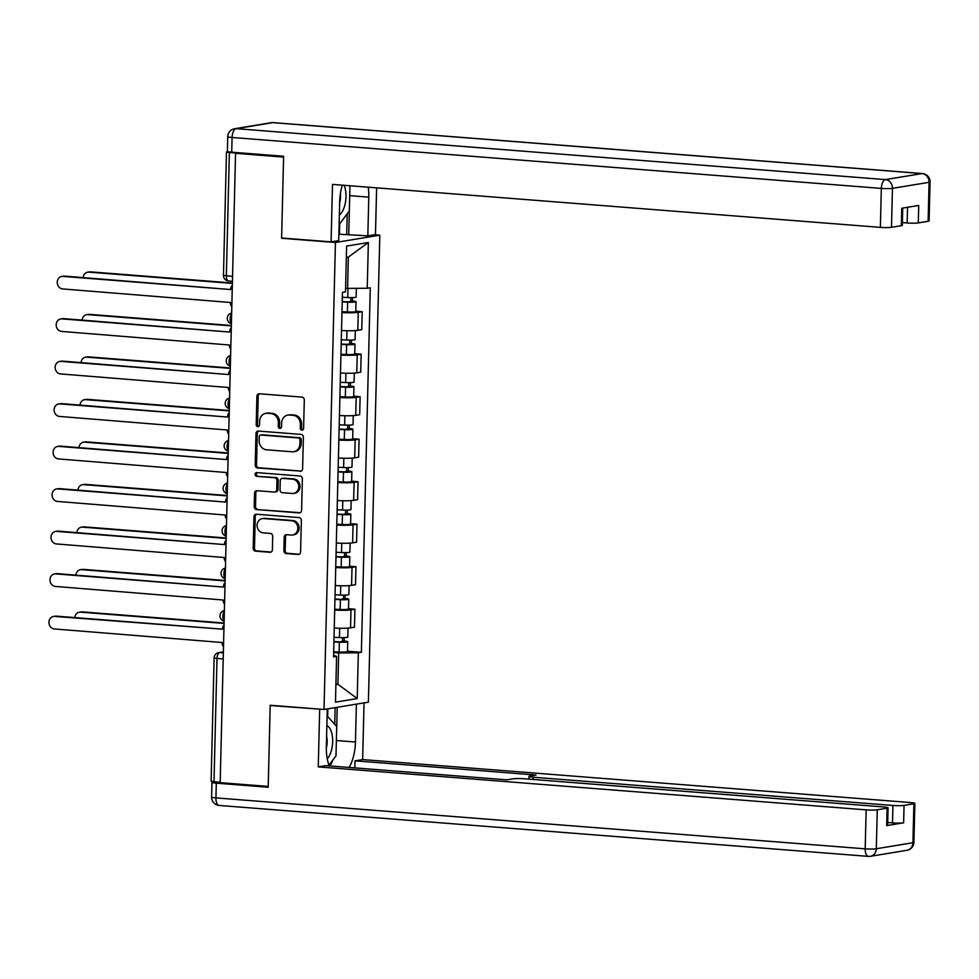 <?xml version="1.0" encoding="UTF-8"?>
<svg xmlns="http://www.w3.org/2000/svg" width="979" height="979" viewBox="0 0 979 979"><rect width="100%" height="100%" fill="white"/><g stroke="black" fill="none" stroke-linecap="round" stroke-linejoin="round"><path stroke-width="1.47" d="M301.899 430.124A1.885 1.652 -99.3 0 0 303.6 428.386L304.298 399.97A2.692 2.362 -99.3 0 0 301.985 397.107L259.349 393.766A2.692 2.362 -99.3 0 0 256.914 396.25L256.217 424.666A1.885 1.652 -99.3 0 0 259.533 424.923L259.619 421.251A8.603 7.551 -99.3 0 1 265.811 413.346A8.603 7.551 -99.3 0 1 267.414 413.285L270.963 413.566A8.603 7.551 -99.3 0 1 278.342 422.72L278.256 426.391A1.885 1.652 -99.3 0 0 281.573 426.648L281.658 422.977A8.603 7.551 -99.3 0 1 287.838 415.084A8.603 7.551 -99.3 0 1 289.454 415.01L293.002 415.292A8.603 7.551 -99.3 0 1 300.369 424.445L300.284 428.117A1.885 1.652 -99.3 0 0 301.899 430.124M283.873 550.688A2.692 2.362 -99.3 0 0 286.186 553.551L298.142 554.481A2.692 2.362 -99.3 0 0 300.577 551.997L301.348 520.436A2.692 2.362 -99.3 0 0 299.048 517.585L256.4 514.232A2.692 2.362 -99.3 0 0 253.965 516.728L253.194 548.277A2.692 2.362 -99.3 0 0 255.495 551.14L269.947 552.278A2.692 2.362 -99.3 0 0 272.382 549.782L272.713 536.284A2.692 2.362 -99.3 0 0 270.412 533.42L263.241 532.857A7.196 6.315 -99.3 0 1 257.098 525.968A7.196 6.315 -99.3 0 1 262.25 518.613A7.196 6.315 -99.3 0 1 263.596 518.552L291.669 520.755A7.196 6.315 -99.3 0 1 297.812 527.644A7.196 6.315 -99.3 0 1 292.66 534.999A7.196 6.315 -99.3 0 1 291.326 535.06L286.639 534.693A2.692 2.362 -99.3 0 0 284.204 537.177L283.873 550.688L285.17 550.479A2.692 2.362 -99.3 0 0 287.471 553.331L299.268 554.261M235.56 153.311L283.592 157.081L281.609 238.264L335.43 242.486L324.025 709.469L270.192 705.247L268.209 786.431L220.177 782.662L235.56 153.311L236.857 153.103L229.367 152.516L226.357 275.931A5.482 2.558 94.5 0 0 228.511 280.961A5.482 2.558 94.5 0 0 228.817 280.949M300.174 471.315A2.692 2.362 -99.3 0 0 302.609 468.831L303.38 437.27A2.692 2.362 -99.3 0 0 301.079 434.407L258.432 431.066A2.692 2.362 -99.3 0 0 255.996 433.55L255.225 465.111A2.692 2.362 -99.3 0 0 257.538 467.974L301.165 471.156M302.364 478.853L301.593 510.414A2.692 2.362 -99.3 0 1 299.158 512.898L256.522 509.557A2.692 2.362 -99.3 0 1 254.21 506.694L254.54 493.196A2.692 2.362 -99.3 0 1 256.975 490.699L274.267 492.058A2.692 2.362 -99.3 0 0 276.702 489.573L276.922 480.616A2.692 2.362 -99.3 0 0 274.622 477.752L256.62 476.345A1.885 1.652 -99.3 0 1 256.706 472.6L300.063 476.002A2.692 2.362 -99.3 0 1 302.364 478.853M374.345 234.752L379.815 235.18L368.398 702.163L324.025 709.469M220.189 782.356L211.109 781.303L214.12 657.888L217.008 658.451L213.997 781.866M227.752 151.61L226.479 151.953L229.367 152.516M341.524 330.498A12.605 1.273 1.4 0 0 357.812 330.339L358.253 312.35A12.605 1.273 -178.6 0 1 341.965 312.521M358.253 312.35L362.193 311.701L355.793 311.2M357.812 330.339L361.753 329.678L362.193 311.701M354.753 353.7L361.153 354.202L357.213 354.851A12.605 1.273 -178.6 0 1 340.925 355.022M340.484 372.999A12.605 1.273 1.4 0 0 356.772 372.84L360.725 372.191L361.153 354.202M353.713 396.201L360.125 396.703L356.172 397.352A12.605 1.273 -178.6 0 1 339.884 397.523M339.456 415.5A12.605 1.273 1.4 0 0 355.732 415.341L359.685 414.692L360.125 396.703M352.673 438.702L359.085 439.204L355.132 439.852A12.605 1.273 -178.6 0 1 338.856 440.024M338.416 458.001A12.605 1.273 1.4 0 0 354.692 457.842L358.644 457.193L359.085 439.204M351.645 481.203L358.045 481.705L354.092 482.353A12.605 1.273 -178.6 0 1 337.816 482.525M337.376 500.502A12.605 1.273 1.4 0 0 353.652 500.342L357.604 499.694L358.045 481.705M350.604 523.704L357.005 524.206L353.052 524.866A12.605 1.273 -178.6 0 1 336.776 525.025M336.335 543.002A12.605 1.273 1.4 0 0 352.624 542.843L356.564 542.195L357.005 524.206M349.564 566.217L355.964 566.719L352.024 567.367A12.605 1.273 -178.6 0 1 335.736 567.526M335.295 585.515A12.605 1.273 1.4 0 0 351.583 585.344L355.524 584.696L355.964 566.719M348.524 608.718L354.924 609.219L350.984 609.868A12.605 1.273 -178.6 0 1 334.696 610.027M334.255 628.016A12.605 1.273 1.4 0 0 350.543 627.845L354.484 627.196L354.924 609.219M345.587 288.242L347.594 288.389L348.353 257.061L346.346 257.391M335.907 684.59L337.914 684.26L338.685 652.932L358.326 652.809L357.213 698.578L335.479 702.151L336.592 656.383L333.545 656.885L342.454 292.354L345.501 291.852L346.615 246.072L368.361 242.498L367.235 288.267L347.594 288.389M358.326 652.809L361.373 652.308L370.282 287.765L367.235 288.267M335.43 242.486L379.815 235.18M281.609 238.264L282.735 238.081M335.919 684.101L337.914 684.26L357.213 698.578M338.685 652.932L333.655 652.54M347.484 651.219L361.373 652.308M336.592 656.383L333.594 655.306M368.361 242.498L348.353 257.061M302.866 429.842A1.885 1.652 -99.3 0 1 301.581 427.909L301.667 424.225A8.603 7.551 -99.3 0 0 294.3 415.072L293.002 415.292M287.838 415.084L289.135 414.863A8.603 7.551 -99.3 0 1 290.739 414.802L294.3 415.072M265.811 413.346L267.108 413.138A8.603 7.551 -99.3 0 1 268.711 413.065L272.26 413.346A8.603 7.551 -99.3 0 1 279.639 422.5L279.541 426.183A1.885 1.652 -99.3 0 0 280.838 428.117M259.521 393.778A2.692 2.362 -99.3 0 0 258.211 396.03L257.514 424.445A1.885 1.652 -99.3 0 0 258.799 426.391M258.603 431.078A2.692 2.362 -99.3 0 0 257.293 433.342L256.522 464.903A2.692 2.362 -99.3 0 0 258.823 467.754L301.299 471.095M299.99 439.95A1.885 1.652 -99.3 0 0 298.387 437.956L260.952 435.019A1.885 1.652 -99.3 0 0 259.251 436.756L259.154 440.636A8.603 7.551 -99.3 0 0 266.521 449.789L292.109 451.796A8.603 7.551 -99.3 0 0 293.712 451.723A8.603 7.551 -99.3 0 0 299.904 443.83L299.99 439.95L301.287 439.742A1.885 1.652 -99.3 0 0 299.672 437.735L298.387 437.956M261.552 434.921A1.885 1.652 -99.3 0 1 262.25 434.798L299.672 437.735M293.712 451.723L295.009 451.515A8.603 7.551 -99.3 0 0 301.189 443.622L299.904 443.83M301.287 439.742L301.189 443.622M300.284 512.678L256.522 509.557M257.147 490.712A2.692 2.362 -99.3 0 0 255.837 492.975L255.507 506.486A2.692 2.362 -99.3 0 0 257.807 509.337M275.564 491.85A2.692 2.362 -99.3 0 0 277.999 489.353L278.22 480.395A2.692 2.362 -99.3 0 0 275.919 477.544L256.62 476.345M257.073 472.624A1.885 1.652 -99.3 0 0 257.905 476.124M292.219 493.465A7.196 6.315 -99.3 0 0 293.565 493.416A7.196 6.315 -99.3 0 0 298.717 486.049A7.196 6.315 -99.3 0 0 292.562 479.159L282.674 478.388A2.692 2.362 -99.3 0 0 280.239 480.873L280.018 489.83A2.692 2.362 -99.3 0 0 282.331 492.694L292.219 493.465M293.565 493.416L294.85 493.196A7.196 6.315 -99.3 0 0 300.002 485.829A7.196 6.315 -99.3 0 0 293.859 478.951L292.562 479.159M282.172 478.401L283.469 478.193A2.692 2.362 -99.3 0 1 283.971 478.168L293.859 478.951M286.81 534.705A2.692 2.362 -99.3 0 0 285.501 536.969L285.17 550.479M292.66 534.999L293.957 534.791A7.196 6.315 -99.3 0 0 299.109 527.424A7.196 6.315 -99.3 0 0 292.966 520.547L291.669 520.755M262.25 518.613L263.547 518.393A7.196 6.315 -99.3 0 1 264.893 518.344L292.966 520.547M256.571 514.244A2.692 2.362 -99.3 0 0 255.262 516.508L254.491 548.069A2.692 2.362 -99.3 0 0 256.792 550.932L271.073 552.046M342.234 301.544L348.451 301.838L352.416 301.006A6.853 0.698 1.4 0 1 356.026 301.703L355.793 311.506A6.853 0.698 1.4 0 1 347.41 311.983L341.989 311.726M342.222 301.911L347.643 302.168A6.853 0.698 1.4 0 0 356.026 301.703M350.825 297.616L350.715 301.862M232.378 283.396L88.832 272.138A6.302 5.531 -99.3 0 0 87.645 272.186A6.302 5.531 -99.3 0 0 83.142 277.571M342.344 297.286L347.765 297.543A6.853 0.698 1.4 0 0 356.136 297.065L356.356 288.34M87.645 272.186L89.334 271.905A6.302 5.531 80.7 0 1 90.509 271.856L232.39 282.992M352.501 297.592L352.416 301.006M61.775 276.445L63.451 276.164A6.302 5.531 80.7 0 1 64.626 276.115L230.689 289.551L62.95 276.396A6.302 5.531 -99.3 0 0 61.775 276.445A6.302 5.531 -99.3 0 0 57.259 282.894A6.302 5.531 -99.3 0 0 62.644 288.927L230.383 302.499A5.482 4.809 -99.3 0 0 231.815 306.598M232.341 285.281A5.482 4.809 -99.3 0 0 230.701 289.148M341.194 344.045L347.41 344.339L351.375 343.507A6.853 0.698 1.4 0 1 354.985 344.204L354.753 354.006A6.853 0.698 1.4 0 1 346.37 354.484L340.949 354.227M341.181 344.412L346.615 344.669A6.853 0.698 1.4 0 0 354.985 344.204M349.784 340.117L349.674 344.363M231.338 325.897L87.792 314.638A6.302 5.531 -99.3 0 0 86.617 314.687A6.302 5.531 -99.3 0 0 82.101 320.072M341.304 339.786L346.725 340.043A6.853 0.698 1.4 0 0 355.096 339.578L355.316 330.596M86.617 314.687L88.294 314.406A6.302 5.531 80.7 0 1 89.468 314.357L231.35 325.493M351.461 340.092L351.375 343.507M340.154 386.546L346.37 386.84L350.335 386.007A6.853 0.698 1.4 0 1 353.945 386.705L353.713 396.519A6.853 0.698 1.4 0 1 345.33 396.984L339.909 396.728M340.154 386.925L345.575 387.182A6.853 0.698 1.4 0 0 353.945 386.705M348.744 382.618L348.646 386.864M230.31 368.398L86.752 357.139A6.302 5.531 -99.3 0 0 85.577 357.188A6.302 5.531 -99.3 0 0 81.061 362.573M340.264 382.287L345.685 382.544A6.853 0.698 1.4 0 0 354.068 382.079L354.288 373.097M85.577 357.188L87.253 356.907A6.302 5.531 80.7 0 1 88.428 356.858L230.31 367.994M350.421 382.593L350.335 386.007M342.332 185.166A30.814 14.416 94.5 0 0 339.676 201.931L338.722 240.626L331.098 241.874L332.493 184.395L880.378 227.373L881.333 188.409L232.084 137.476L231.717 152.186L283.616 156.261L281.609 237.995L331.098 241.874M349.736 193.671A30.814 14.416 94.5 0 1 349.723 195.641L368.789 197.146A30.814 14.416 94.5 0 0 368.226 187.197M368.789 197.146L367.835 235.829L375.471 234.568L376.621 187.858M338.881 234.201L367.835 235.829M902.381 222.588L907.166 222.967L907.545 207.291M928.129 221.278L929.071 182.314A8.224 0.832 1.4 0 0 930.05 181.947L929.095 220.911A8.224 0.832 -178.6 0 1 928.129 221.278L918.29 222.894A8.224 0.832 -178.6 0 1 907.166 222.967M902.736 208.086L902.32 225.317A8.224 0.832 -178.6 0 1 901.341 225.684L891.502 227.299A8.224 0.832 -178.6 0 1 880.378 227.373M918.29 222.894L918.718 205.455L901.769 208.246L901.341 225.684M231.717 152.186A8.224 0.832 -178.6 0 1 227.385 151.353L227.74 136.644A8.224 0.832 1.4 0 0 232.084 137.476A8.224 3.843 -85.5 0 1 236.159 128.665L885.42 179.598L922.034 173.577L272.774 122.644L236.159 128.665A8.224 7.22 80.7 0 0 234.63 128.726A8.224 8.224 0 0 0 227.74 136.644M349.723 195.641L348.769 234.336M346.701 234.679L347.215 213.765M339.456 234.103L339.713 223.812M356.393 704.134L355.463 742.033A30.814 14.416 94.5 0 1 349.087 767.45M327.28 708.931L326.35 746.83A30.814 14.416 94.5 0 0 329.25 765.896M213.728 781.842L212.945 781.976A8.224 0.832 1.4 0 0 211.966 782.343A8.224 0.832 1.4 0 0 216.298 783.176L268.197 787.251L270.192 705.516L320.794 709.212M319.668 709.396L318.261 766.887L325.897 765.627L506.914 779.835L512.996 778.831A8.224 0.832 1.4 0 1 524.12 778.758L883.743 806.965A8.224 0.832 1.4 0 1 888.075 807.81L887.647 825.248A8.224 0.832 -178.6 0 1 886.68 825.615L903.629 822.825A8.224 0.832 -178.6 0 1 892.505 822.898L887.72 822.519M354.839 767.903L355.01 760.83L362.646 759.582L910.531 802.56A8.224 0.832 1.4 0 1 914.863 803.404A8.224 0.832 1.4 0 1 913.884 803.771L904.058 805.387L903.629 822.825M364.029 702.885L362.646 759.582M270.192 705.516L271.318 705.333M318.261 766.887L866.146 809.866A8.224 0.832 1.4 0 0 877.27 809.792L887.109 808.177A8.224 0.832 1.4 0 0 888.075 807.81M892.505 822.898L892.934 805.46L533.31 777.24A8.224 0.832 1.4 0 1 528.978 776.408A8.224 0.832 1.4 0 1 529.945 776.041L536.027 775.038L355.01 760.83M892.934 805.46A8.224 0.832 1.4 0 0 904.058 805.387M337.217 707.291L336.397 740.54L355.463 742.033M330.021 765.957A30.814 14.416 94.5 0 0 332.75 760.193M336.323 742.523A30.814 14.416 94.5 0 0 336.397 740.54M334.732 724.289L335.148 707.633M327.671 716.628L327.855 708.833M349.931 185.753L349.319 210.95L339.113 224.607M339.358 214.964A17.806 8.334 94.5 0 0 344.094 185.3M339.652 202.91A12.189 5.703 94.5 0 0 340.362 193.952M327.108 716.016L336.715 726.43L335.993 755.837L328.993 765.223M327.255 758.774A17.806 8.334 94.5 0 0 332.676 740.418A17.806 8.334 94.5 0 0 326.876 725.672M326.337 747.785A12.189 5.703 94.5 0 0 326.607 736.318M60.735 318.946L62.411 318.664A6.302 5.531 80.7 0 1 63.598 318.616L229.649 332.052L61.91 318.897A6.302 5.531 -99.3 0 0 60.735 318.946A6.302 5.531 -99.3 0 0 56.219 325.395A6.302 5.531 -99.3 0 0 61.604 331.428L229.343 345A5.482 4.809 -99.3 0 0 230.775 349.099M231.301 327.781A5.482 4.809 -99.3 0 0 229.661 331.648M59.695 361.447L61.371 361.165A6.302 5.531 80.7 0 1 62.558 361.116L228.621 374.553L60.869 361.398A6.302 5.531 -99.3 0 0 59.695 361.447A6.302 5.531 -99.3 0 0 55.179 367.896A6.302 5.531 -99.3 0 0 60.563 373.929L228.303 387.5A5.482 4.809 -99.3 0 0 229.735 391.6M230.261 370.282A5.482 4.809 -99.3 0 0 228.621 374.149M339.113 429.047L345.33 429.353L349.295 428.508A6.853 0.698 1.4 0 1 352.905 429.206L352.673 439.02A6.853 0.698 1.4 0 1 344.29 439.485L338.869 439.228M339.113 429.426L344.535 429.683A6.853 0.698 1.4 0 0 352.905 429.206M347.704 425.119L347.606 429.377M229.27 410.899L85.711 399.64A6.302 5.531 -99.3 0 0 84.537 399.689A6.302 5.531 -99.3 0 0 80.021 405.073M339.223 424.788L344.645 425.045A6.853 0.698 1.4 0 0 353.027 424.58L353.248 415.61M84.537 399.689L86.213 399.408A6.302 5.531 80.7 0 1 87.388 399.359L229.282 410.495M349.381 425.094L349.295 428.508M338.085 471.56L344.29 471.854L348.255 471.009A6.853 0.698 1.4 0 1 351.877 471.707L351.632 481.521A6.853 0.698 1.4 0 1 343.25 481.986L337.828 481.729M338.073 471.927L343.494 472.184A6.853 0.698 1.4 0 0 351.877 471.707M346.664 467.619L346.566 471.878M228.229 453.399L84.671 442.141A6.302 5.531 -99.3 0 0 83.496 442.19A6.302 5.531 -99.3 0 0 78.993 447.574M338.183 467.289L343.605 467.546A6.853 0.698 1.4 0 0 351.987 467.081L352.207 458.111M83.496 442.19L85.173 441.908A6.302 5.531 80.7 0 1 86.348 441.859L228.242 452.996M348.34 467.595L348.255 471.009M337.045 514.061L343.25 514.354L347.227 513.51A6.853 0.698 1.4 0 1 350.837 514.208L350.592 524.022A6.853 0.698 1.4 0 1 342.209 524.487L336.788 524.23M337.033 514.428L342.454 514.685A6.853 0.698 1.4 0 0 350.837 514.208M345.624 510.12L345.526 514.379M227.189 495.9L83.631 484.642A6.302 5.531 -99.3 0 0 82.456 484.691A6.302 5.531 -99.3 0 0 77.953 490.075M337.143 509.79L342.564 510.047A6.853 0.698 1.4 0 0 350.947 509.582L351.167 500.612M82.456 484.691L84.133 484.421A6.302 5.531 80.7 0 1 85.32 484.372L227.201 495.496M347.3 510.108L347.227 513.51M58.654 403.948L60.343 403.678A6.302 5.531 80.7 0 1 61.518 403.617L227.581 417.054L59.829 403.899A6.302 5.531 -99.3 0 0 58.654 403.948A6.302 5.531 -99.3 0 0 54.139 410.397A6.302 5.531 -99.3 0 0 59.523 416.43L227.263 430.001A5.482 4.809 -99.3 0 0 228.694 434.101M229.221 412.783A5.482 4.809 -99.3 0 0 227.593 416.65M57.614 446.448L59.303 446.179A6.302 5.531 80.7 0 1 60.478 446.13L226.541 459.567L58.789 446.4A6.302 5.531 -99.3 0 0 57.614 446.448A6.302 5.531 -99.3 0 0 53.111 452.898A6.302 5.531 -99.3 0 0 58.483 458.931L226.222 472.502A5.482 4.809 -99.3 0 0 227.666 476.614M228.18 455.284A5.482 4.809 -99.3 0 0 226.553 459.151M56.574 488.949L58.263 488.68A6.302 5.531 80.7 0 1 59.438 488.631L225.5 502.068L57.761 488.9A6.302 5.531 -99.3 0 0 56.574 488.949A6.302 5.531 -99.3 0 0 52.071 495.398A6.302 5.531 -99.3 0 0 57.455 501.432L225.182 515.003A5.482 4.809 -99.3 0 0 226.626 519.115M227.14 497.785A5.482 4.809 -99.3 0 0 225.513 501.652M336.005 556.561L342.209 556.855L346.187 556.011A6.853 0.698 1.4 0 1 349.797 556.708L349.552 566.523A6.853 0.698 1.4 0 1 341.181 566.988L335.76 566.731M335.993 556.929L341.414 557.186A6.853 0.698 1.4 0 0 349.797 556.708M344.596 552.621L344.486 556.88M226.149 538.413L82.591 527.143A6.302 5.531 -99.3 0 0 81.416 527.192A6.302 5.531 -99.3 0 0 76.913 532.576M336.103 552.291L341.524 552.548A6.853 0.698 1.4 0 0 349.907 552.083L350.127 543.112M81.416 527.192L83.105 526.922A6.302 5.531 80.7 0 1 84.28 526.873L226.161 537.997M346.26 552.609L346.187 556.011M55.546 531.45L57.223 531.181A6.302 5.531 80.7 0 1 58.397 531.132L224.46 544.569L56.721 531.401A6.302 5.531 -99.3 0 0 55.546 531.45A6.302 5.531 -99.3 0 0 51.03 537.899A6.302 5.531 -99.3 0 0 56.415 543.932L224.142 557.504A5.482 4.809 -99.3 0 0 225.586 561.616M226.1 540.286A5.482 4.809 -99.3 0 0 224.472 544.153M334.965 599.062L341.169 599.356L345.146 598.512A6.853 0.698 1.4 0 1 348.757 599.221L348.512 609.024A6.853 0.698 1.4 0 1 340.141 609.489L334.72 609.232M334.953 599.429L340.374 599.686A6.853 0.698 1.4 0 0 348.757 599.221M343.556 595.134L343.445 599.381M225.109 580.914L81.551 569.643A6.302 5.531 -99.3 0 0 80.376 569.692A6.302 5.531 -99.3 0 0 75.872 575.077M335.063 594.804L340.484 595.061A6.853 0.698 1.4 0 0 348.867 594.583L349.087 585.613M80.376 569.692L82.065 569.423A6.302 5.531 80.7 0 1 83.239 569.374L225.121 580.498M345.232 595.11L345.146 598.512M54.506 573.951L56.182 573.682A6.302 5.531 80.7 0 1 57.357 573.633L223.42 587.07L55.681 573.902A6.302 5.531 -99.3 0 0 54.506 573.951A6.302 5.531 -99.3 0 0 49.99 580.412A6.302 5.531 -99.3 0 0 55.375 586.445L223.102 600.005A5.482 4.809 -99.3 0 0 224.546 604.116M225.06 582.799A5.482 4.809 -99.3 0 0 223.432 586.654M333.925 641.563L340.129 641.857L344.106 641.012A6.853 0.698 1.4 0 1 347.716 641.722L347.472 651.524A6.853 0.698 1.4 0 1 339.101 652.002L333.68 651.745M333.912 641.93L339.334 642.187A6.853 0.698 1.4 0 0 347.716 641.722M342.515 637.635L342.405 641.881M224.069 623.415L80.523 612.144A6.302 5.531 -99.3 0 0 79.336 612.193A6.302 5.531 -99.3 0 0 74.832 617.59M334.035 637.305L339.456 637.562A6.853 0.698 1.4 0 0 347.826 637.084L348.047 628.114M79.336 612.193L81.024 611.924A6.302 5.531 80.7 0 1 82.199 611.875L224.081 622.999M344.192 637.61L344.106 641.012M224.032 625.3A5.482 4.809 -99.3 0 0 222.392 629.154L54.64 616.415A6.302 5.531 -99.3 0 0 53.466 616.464A6.302 5.531 -99.3 0 0 48.95 622.913A6.302 5.531 -99.3 0 0 54.334 628.946L222.062 642.505A5.482 4.809 -99.3 0 0 223.506 646.617M53.466 616.464L55.142 616.183A6.302 5.531 80.7 0 1 56.317 616.134L222.392 629.167M223.371 651.977L219.724 652.577A5.482 2.558 94.5 0 0 217.008 658.451L223.2 658.928M223.359 652.858L219.724 652.577A5.482 4.809 80.7 0 0 218.709 652.614A5.482 5.482 0 0 0 214.12 657.888M351.583 585.344L352.024 567.367M352.624 542.843L353.052 524.866M353.652 500.342L354.092 482.353M354.692 457.842L355.132 439.852M355.732 415.341L356.172 397.352M356.772 372.84L357.213 354.851M350.543 627.845L350.984 609.868M231.644 313.769A5.482 2.558 94.5 0 0 230.151 318.811A5.482 2.558 94.5 0 0 231.399 323.4M230.603 356.27A5.482 2.558 94.5 0 0 229.11 361.312A5.482 2.558 94.5 0 0 230.371 365.901M229.563 398.771A5.482 2.558 94.5 0 0 228.07 403.813A5.482 2.558 94.5 0 0 229.331 408.402M228.523 441.272A5.482 2.558 94.5 0 0 227.03 446.314A5.482 2.558 94.5 0 0 228.291 450.903M227.483 483.773A5.482 2.558 94.5 0 0 225.99 488.815A5.482 2.558 94.5 0 0 227.25 493.404M226.443 526.274A5.482 2.558 94.5 0 0 224.95 531.316A5.482 2.558 94.5 0 0 226.21 535.905M225.403 568.775A5.482 2.558 94.5 0 0 223.91 573.816A5.482 2.558 94.5 0 0 225.17 578.405M224.375 611.275A5.482 2.558 94.5 0 0 222.869 616.329A5.482 2.558 94.5 0 0 224.13 620.919M232.549 276.421L223.469 275.368A5.482 5.482 0 0 0 228.511 280.961L232.439 281.279M301.667 424.225L300.369 424.445M290.739 414.802L289.454 415.01M279.541 426.183L278.256 426.391M279.639 422.5L278.342 422.72M272.26 413.346L270.963 413.566M268.711 413.065L267.414 413.285M257.514 424.445L256.217 424.666M258.211 396.03L256.914 396.25M301.581 427.909L300.284 428.117M258.823 467.754L257.538 467.974M256.522 464.903L255.225 465.111M257.293 433.342L255.996 433.55M262.25 434.798L260.952 435.019M300.149 512.739L299.158 512.898M255.507 506.486L254.21 506.694M255.837 492.975L254.54 493.196M277.999 489.353L276.702 489.573M278.22 480.395L276.922 480.616M275.919 477.544L274.622 477.752M283.971 478.168L282.674 478.388M285.501 536.969L284.204 537.177M264.893 518.344L263.596 518.552M270.938 552.107L269.947 552.278M256.792 550.932L255.495 551.14M254.491 548.069L253.194 548.277M255.262 516.508L253.965 516.728M299.133 554.322L298.142 554.481M287.471 553.331L286.186 553.551M347.643 302.168L347.41 311.983M347.986 288.389L347.765 297.543M90.509 271.856L88.832 272.138M62.95 276.396L64.626 276.115M346.615 344.669L346.37 354.484M346.945 330.743L346.725 340.043M89.468 314.357L87.792 314.638M345.575 387.182L345.33 396.984M345.905 373.244L345.685 382.544M88.428 356.858L86.752 357.139M930.05 181.947A8.224 8.224 0 0 0 922.475 173.552A8.224 3.843 -85.5 0 0 922.034 173.577A8.224 7.22 80.7 0 1 929.071 182.314L892.456 188.347L891.502 227.299M892.456 188.347A8.224 7.22 -99.3 0 0 885.42 179.598A8.224 3.843 -85.5 0 0 881.333 188.409A8.224 0.832 1.4 0 0 892.456 188.347M271.244 122.705A8.224 7.22 -99.3 0 1 272.774 122.644A8.224 3.843 -85.5 0 1 273.227 122.62A8.224 8.224 0 0 0 271.244 122.705L234.63 128.726M886.68 825.615L887.109 808.177M877.27 809.792L876.315 848.756L912.93 842.723L913.884 803.771M216.298 783.176L215.943 797.897L865.191 848.83L866.146 809.866M533.31 777.24L533.249 779.48M876.315 848.756A8.224 0.832 -178.6 0 1 865.191 848.83A8.224 3.843 -85.5 0 0 868.434 856.38A8.224 8.224 0 0 0 870.417 856.295A8.224 7.22 -99.3 0 0 876.315 848.756M912.93 842.723A8.224 7.22 80.7 0 1 907.031 850.274A8.224 8.224 0 0 0 913.909 842.356A8.224 0.832 -178.6 0 1 912.93 842.723M219.626 805.423A8.224 3.843 -85.5 0 1 219.174 805.448L868.434 856.38A8.224 3.843 -85.5 0 0 868.875 856.356A8.224 7.22 -99.3 0 0 870.417 856.295L907.031 850.274M211.611 797.053A8.224 8.224 0 0 0 219.174 805.448A8.224 3.843 -85.5 0 1 215.943 797.897A8.224 0.832 -178.6 0 1 211.611 797.053L211.966 782.343M61.91 318.897L63.598 318.616M60.869 361.398L62.558 361.116M344.535 429.683L344.29 439.485M344.877 415.745L344.645 425.045M87.388 399.359L85.711 399.64M343.494 472.184L343.25 481.986M343.837 458.245L343.605 467.546M86.348 441.859L84.671 442.141M342.454 514.685L342.209 524.487M342.797 500.746L342.564 510.047M85.32 484.372L83.631 484.642M59.829 403.899L61.518 403.617M58.789 446.4L60.478 446.13M57.761 488.9L59.438 488.631M341.414 557.186L341.181 566.988M341.757 543.247L341.524 552.548M84.28 526.873L82.591 527.143M56.721 531.401L58.397 531.132M340.374 599.686L340.141 609.489M340.716 585.748L340.484 595.061M83.239 569.374L81.551 569.643M55.681 573.902L57.357 573.633M339.334 642.187L339.101 652.002M339.676 628.261L339.456 637.562M82.199 611.875L80.523 612.144M54.64 616.415L56.317 616.134M231.656 313.011A5.482 5.482 0 0 0 231.399 323.694M230.616 355.512A5.482 5.482 0 0 0 230.359 366.195M229.575 398.012A5.482 5.482 0 0 0 229.319 408.696M228.548 440.513A5.482 5.482 0 0 0 228.278 451.209M227.507 483.014A5.482 5.482 0 0 0 227.238 493.71M226.467 525.527A5.482 5.482 0 0 0 226.198 536.211M225.427 568.028A5.482 5.482 0 0 0 225.17 578.711M224.387 610.529A5.482 5.482 0 0 0 224.13 621.212M218.709 652.614L223.383 651.843M223.469 275.368L226.479 151.953M261.895 434.811L260.598 435.031M276.066 491.825L274.769 492.033M922.475 173.552L273.227 122.62M913.909 842.356L914.863 803.404M528.978 776.408L528.905 779.137"/></g></svg>
